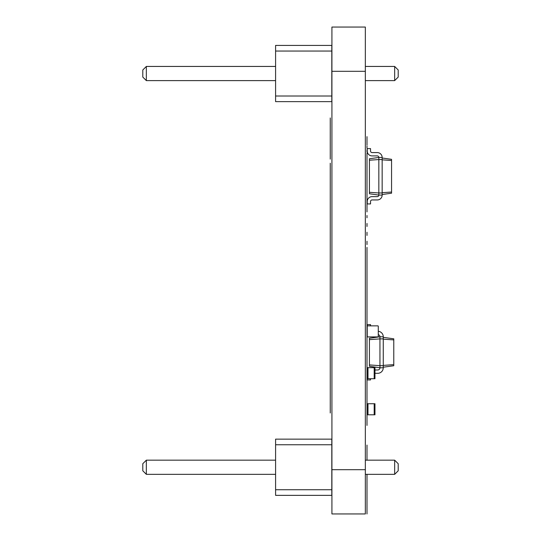 <?xml version="1.0" encoding="UTF-8"?>
<svg xmlns="http://www.w3.org/2000/svg" width="541" height="541" viewBox="0 0 541 541"><rect width="100%" height="100%" fill="white"/><g stroke="black" fill="none" stroke-linecap="round" stroke-linejoin="round"><path stroke-width="0.81" d="M377.287 155.903L372.086 155.903A4.869 4.869 0 0 1 367.217 151.034L367.217 148.599L370.538 148.599L370.538 151.034A1.549 1.549 0 0 0 372.086 152.582L377.287 152.582A4.869 4.869 0 0 1 382.156 157.451L378.835 157.451A1.549 1.549 0 0 0 377.287 155.903M369.429 192.312L378.835 192.975L378.835 195.078L369.429 193.752L369.429 158.77L378.835 157.451L378.835 159.554L382.156 159.554L382.156 157.451M369.429 160.217L378.835 159.554L378.835 192.975L382.156 192.975L382.156 159.554M382.156 158.006L391.562 159.325L391.562 160.488L382.156 159.832M382.156 195.078A4.869 4.869 0 0 1 377.287 199.947L372.086 199.947A1.549 1.549 0 0 0 370.538 201.495L370.538 203.93L367.217 203.93L367.217 201.495A4.869 4.869 0 0 1 372.086 196.626L377.287 196.626A1.549 1.549 0 0 0 378.835 195.078L382.156 195.078L382.156 192.975M382.156 194.523L391.562 193.198L391.562 160.488M382.156 192.697L391.562 192.035M367.217 378.727L367.217 367.657L374.96 367.657L374.96 378.727L367.217 378.727L367.217 379.944L370.538 379.944L370.538 378.727M369.429 364.925L379.944 365.669L379.944 367.772L369.429 366.291L369.429 339.626L379.944 338.889L379.944 336.786L383.265 336.786L383.265 338.889L379.944 338.889L379.944 365.669L383.265 365.669L383.265 338.889M369.429 339.626L369.429 338.26L379.944 336.786A2.211 2.211 0 0 0 378.281 334.642M379.944 367.772A2.211 2.211 0 0 1 377.726 369.983A2.211 2.211 0 0 0 379.944 367.772L383.265 367.772L383.265 365.669M383.265 339.166L393.774 339.904L393.774 338.815L383.265 337.341M383.265 365.391L393.774 364.654L393.774 339.904M367.217 329.036L367.217 324.614L370.538 324.614L370.538 325.851M378.281 331.281A5.532 5.532 0 0 1 383.265 336.786M377.726 369.983L374.96 369.983L377.726 369.983M377.726 373.304L374.96 373.304L377.726 373.304A5.532 5.532 0 0 0 383.265 367.772M383.265 367.217L393.774 365.736L393.774 364.654M374.189 403.735L374.96 403.735L374.96 414.798L367.217 414.798L367.217 403.735L374.189 403.735L374.189 414.798M367.217 336.475A0.44 0.44 0 0 0 367.657 336.915L377.841 336.915A0.44 0.44 0 0 0 378.281 336.475L378.281 326.297A0.44 0.44 0 0 0 377.841 325.851L367.657 325.851A0.44 0.44 0 0 0 367.217 326.297L367.217 336.475L367.217 326.297M367.657 336.915L377.841 336.915M367.657 325.851L377.841 325.851M378.281 336.475L378.281 326.297M331.802 101.634L331.802 45.417L275.592 45.417L275.592 101.634L331.802 101.634M331.802 96.014L275.592 96.014M331.802 51.043L275.592 51.043M365.337 66.442L394.66 66.442L394.66 80.609L365.337 80.609M275.592 80.609L146.341 80.609L146.341 66.442L142.797 69.985L142.797 77.065L146.341 80.609M275.592 66.442L146.341 66.442M394.66 80.609L398.203 77.065L398.203 69.985L394.66 66.442M331.802 495.36L331.802 439.143L275.592 439.143L275.592 495.36L331.802 495.36M331.802 489.74L275.592 489.74M331.802 444.763L275.592 444.763M365.337 460.168L394.66 460.168L394.66 474.335L365.337 474.335M275.592 474.335L146.341 474.335L146.341 460.168L142.797 463.711L142.797 470.792L146.341 474.335M275.592 460.168L146.341 460.168M394.66 474.335L398.203 470.792L398.203 463.711L394.66 460.168M366.994 136.65L366.994 138.881L366.994 136.65M366.994 136.724L366.994 138.915L366.994 136.724M366.994 137.238L366.994 139.483L366.994 137.238M366.994 137.448L366.994 139.612L366.994 137.448M366.994 138.476L366.994 140.734L366.994 138.476M366.994 138.827L366.994 140.998L366.994 138.827M366.994 140.362L366.994 142.614L366.994 140.362M366.994 141.762L366.994 142.993L366.994 141.762M366.994 142.885L366.994 145.123L366.994 142.885M366.994 144.474L366.994 143.311L366.994 144.474M366.994 146.029L366.994 148.248L366.994 146.029M366.994 147.808L366.994 146.537L366.994 147.808M366.994 149.783L366.994 151.974L366.994 149.783M366.994 151.737L366.994 150.364L366.994 151.737M366.994 211.896L366.994 153.022C366.994 151.318 366.994 151.318 366.994 153.022L366.994 210.564L366.994 153.022C366.994 151.318 366.994 151.318 366.994 153.022L366.994 211.896M366.994 154.131L366.994 156.275L366.994 154.131M366.994 156.248L366.994 154.78L366.994 156.248M366.994 270.5L366.994 379.464L366.994 270.5M366.994 159.054L366.994 161.137L366.994 159.054M366.994 161.319L366.994 159.757L366.994 161.319M366.994 164.518L366.994 166.533L366.994 164.518M366.994 166.932L366.994 165.289L366.994 166.932M366.994 170.496L366.994 172.444L366.994 170.496M366.994 173.046L366.994 171.328L366.994 173.046M366.994 178.834L366.994 176.968L366.994 178.834M366.994 178.787L366.994 180.194L366.994 178.787M366.994 185.671L366.994 183.899L366.994 185.671M366.994 185.827L366.994 187.132L366.994 185.827M366.994 192.921L366.994 191.257L366.994 192.921M366.994 193.286L366.994 194.469L366.994 193.286M366.994 200.555L366.994 199L366.994 200.555M366.994 201.117L366.994 200.014L366.994 201.117M366.994 208.528L366.994 207.095L366.994 208.528M366.994 209.286L366.994 208.143L366.994 209.286M366.994 216.806L366.994 215.494L366.994 216.806M366.994 217.759L366.994 216.576L366.994 217.759M366.994 225.347L366.994 223.447L366.994 225.347M366.994 226.49L366.994 225.279L366.994 226.49M366.994 234.111L366.994 232.272L366.994 234.111M366.994 235.436L366.994 234.199L366.994 235.436M366.994 243.051L366.994 241.279L366.994 243.051M366.994 244.559L366.994 243.294L366.994 244.559M366.994 276.566L366.994 247.386L366.994 276.566M366.994 252.126L366.994 250.429L366.994 252.126M366.994 253.803L366.994 252.525L366.994 253.803M366.994 261.289L366.994 259.666L366.994 261.289M366.994 263.129L366.994 261.844L366.994 263.129M366.994 272.069L366.994 270.507L366.994 272.069M366.994 277.932L366.994 276.64L366.994 277.932M366.994 281.428L366.994 279.798L366.994 281.428M366.994 287.115L366.994 285.831L366.994 287.115M366.994 290.74L366.994 289.029L366.994 290.74M366.994 296.218L366.994 294.946L366.994 296.218M366.994 299.944L366.994 298.165L366.994 299.944M366.994 305.192L366.994 303.947L366.994 305.192M366.994 309.012L366.994 307.166L366.994 309.012M366.994 313.996L366.994 312.779L366.994 313.996M366.994 317.885L366.994 315.978L366.994 317.885M366.994 322.592L366.994 321.401L366.994 322.592M366.994 322.091L366.994 324.742L366.994 322.091M366.994 326.527L366.994 325.202L366.994 326.527M366.994 330.93L366.994 329.78L366.994 330.93M366.994 334.899L366.994 333.445L366.994 334.899M366.994 367.17L366.994 337.888C366.994 336.184 366.994 336.184 366.994 337.888L366.994 367.17L366.994 337.888C366.994 336.184 366.994 336.184 366.994 337.888L366.994 367.17M366.994 338.97L366.994 337.868L366.994 338.97M366.994 338.024L366.994 340.681L366.994 338.024M366.994 342.947L366.994 341.385L366.994 342.947M366.994 346.68L366.994 347.849L366.994 346.68M366.994 350.649L366.994 348.972L366.994 350.649M366.994 354.01L366.994 355.302L366.994 354.01M366.994 357.953L366.994 356.174L366.994 357.953M366.994 360.935L366.994 362.335L366.994 360.935M366.994 364.83L366.994 362.964L366.994 364.83M366.994 363.451L366.994 366.108L366.994 363.451M366.994 368.265L366.994 366.541L366.994 368.265M366.994 369.293L366.994 371.248L366.994 369.293M366.994 378.788L366.994 371.62L366.994 378.788M366.994 374.264L366.994 372.614L366.994 374.264M366.994 375.143L366.994 377.172L366.994 375.143M366.994 379.762L366.994 378.186L366.994 379.762M366.994 425.422L366.994 379.498L366.994 425.422M366.994 380.276L366.994 382.927L366.994 380.276M366.994 380.479L366.994 382.568L366.994 380.479M366.994 384.719L366.994 383.238L366.994 384.719M366.994 385.273L366.994 387.417L366.994 385.273M366.994 389.121L366.994 387.735L366.994 389.121M366.994 389.506L366.994 391.698L366.994 389.506M366.994 392.942L366.994 391.65L366.994 392.942M366.994 393.158L366.994 395.383L366.994 393.158M366.994 396.161L366.994 394.984L366.994 396.161M366.994 396.208L366.994 398.453L366.994 396.208M366.994 398.764L366.994 399.982L366.994 398.764M366.994 398.643L366.994 400.901L366.994 398.643M366.994 399.528L366.994 402.186L366.994 399.528M366.994 399.873L366.994 402.044L366.994 399.873M366.994 400.448L366.994 402.707L366.994 400.448M366.994 401.273L366.994 403.437L366.994 401.273M366.994 401.625L366.994 403.87L366.994 401.625M366.994 402.037L366.994 404.222L366.994 402.037M366.994 402.152L366.994 404.37L366.994 402.152M366.994 416.347L366.994 419.005L366.994 416.347M366.994 445.087L366.994 460.168L366.994 445.087M366.994 474.335L366.994 513.95L366.994 474.335M366.994 510.163L366.994 488.212L366.994 510.163M366.994 486.927L366.994 508.614L366.994 486.927M366.994 504.956L366.994 490.511L366.994 504.956M366.994 487.847L366.994 507.363L366.994 487.847M366.994 499.607L366.994 501.892L366.994 499.607M366.994 507.789L366.994 503.82L366.994 507.789M330.253 159.122L330.253 117.952L330.253 159.122M330.253 135.98L330.253 150.52L330.253 135.98M330.253 157.161L330.253 153.921L330.253 157.161M330.253 154.57L330.253 157.952L330.253 154.57M330.253 178.571L330.253 167.331L330.253 178.571M330.253 306.03L330.253 289.746L330.253 306.03M330.253 333.581L330.253 317.296L330.253 333.581M330.253 163.213L330.253 376.462L330.253 163.213M330.253 176.799L330.253 190.736L330.253 176.799M330.253 214.608L330.253 193.462L330.253 214.608M330.253 223.758L330.253 237.492L330.253 223.758M330.253 246.953L330.253 260.688L330.253 246.953M330.253 309.344L330.253 286.284L330.253 309.344M330.253 336.894L330.253 313.834L330.253 336.894M330.253 346.727L330.253 340.735L330.253 346.727M330.253 369.043L330.253 354.091L330.253 369.043M330.253 183.778L330.253 163.855L330.253 183.778M330.253 193.313L330.253 174.892L330.253 193.313M330.253 197.654L330.253 189.073L330.253 197.654M330.253 217.638L330.253 203.233L330.253 217.638M330.253 210.334L330.253 217.272L330.253 210.334M330.253 229.337L330.253 246.655L330.253 229.337M330.253 230.784L330.253 223.873L330.253 230.784M330.253 244.011L330.253 240.779L330.253 244.011M330.253 241.428L330.253 244.809L330.253 241.428M330.253 249.57L330.253 254.311L330.253 249.57M330.253 289.056L330.253 274.578L330.253 289.056M330.253 329.503L330.253 295.69L330.253 329.503M330.253 333.094L330.253 308.607L330.253 333.094M330.253 338.51L330.253 364.303L330.253 338.51M330.253 359.089L330.253 341.418L330.253 359.089M330.253 355.572L330.253 344.881L330.253 355.572M330.253 370.822L330.253 363.91L330.253 370.822M330.253 384.712L330.253 366.825L330.253 384.712M330.253 397.371L330.253 379.701L330.253 397.371M330.253 393.862L330.253 383.17L330.253 393.862M330.253 410.186L330.253 391.765L330.253 410.186M330.253 412.993L330.253 404.411L330.253 412.993M331.917 27.05L331.917 513.95L365.337 513.95L331.917 513.95L365.337 513.95L365.337 27.05L331.917 27.05L365.337 27.05M367.988 367.657L367.988 378.727M374.189 367.657L374.189 378.727M367.988 403.735L367.988 414.798M331.917 469.689L365.337 469.689M331.917 513.95L365.337 513.95M331.917 71.311L365.337 71.311"/></g></svg>

